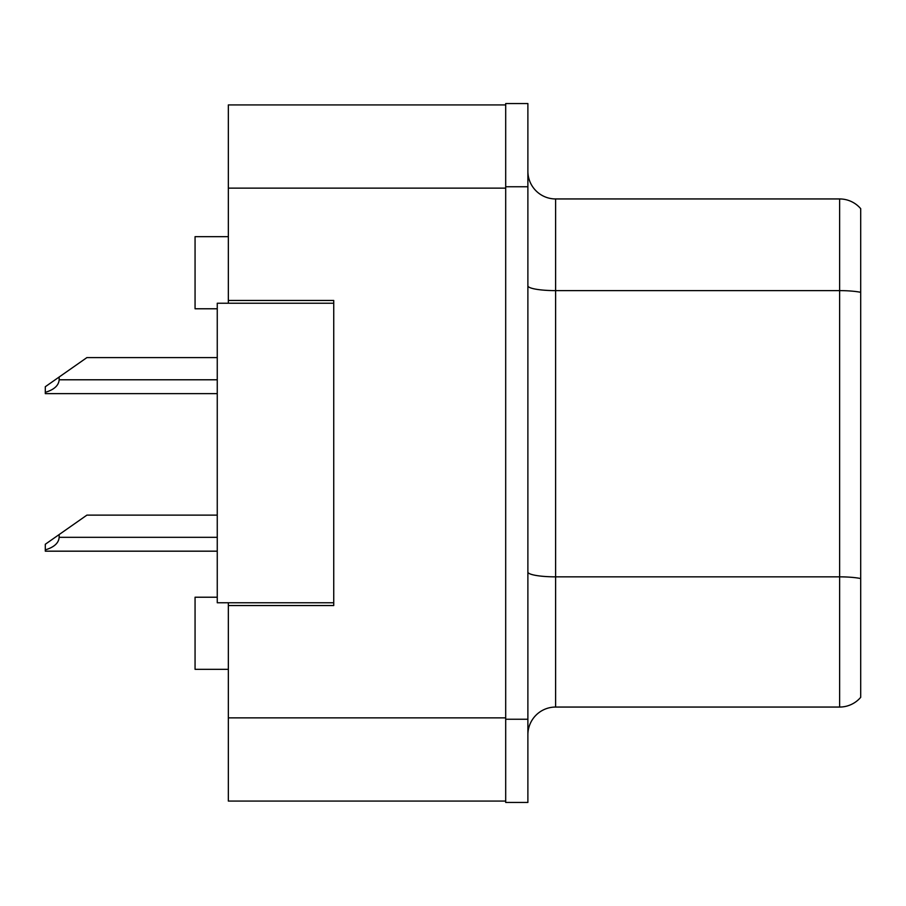<?xml version="1.0" encoding="UTF-8"?>
<svg xmlns="http://www.w3.org/2000/svg" width="906" height="906" viewBox="0 0 906 906"><rect width="100%" height="100%" fill="white"/><g stroke="black" fill="none" stroke-linecap="round" stroke-linejoin="round"><path stroke-width="1.36" d="M228.346 602.762L228.346 801.074L505.695 801.074L505.695 104.926L228.346 104.926L228.346 303.238M228.346 300.464L333.736 300.464L333.736 605.536L228.346 605.536M217.259 597.224L195.062 597.224L195.062 669.33L228.346 669.33M217.259 308.776L195.062 308.776L195.062 236.67L228.346 236.67M527.881 734.789A27.735 27.735 0 0 1 555.616 707.054L839.624 707.054L839.624 198.946L555.616 198.946A27.735 27.735 0 0 1 527.881 171.211A27.735 27.735 0 0 0 555.616 198.946L555.616 707.054M505.695 719.251L505.695 802.456L527.881 802.456L527.881 719.251L505.695 719.251M527.881 186.749L527.881 103.544L505.695 103.544L505.695 186.749L527.881 186.749L527.881 719.251M860.7 208.663A27.735 27.735 0 0 0 839.624 198.946A27.735 27.735 0 0 1 860.7 208.663L860.7 697.337A27.735 27.735 0 0 1 839.624 707.054M860.7 294.473L860.7 578.538A27.735 4.813 180 0 0 839.624 576.85L555.616 576.85A27.735 4.813 0 0 1 527.881 572.026M333.736 602.762L217.259 602.762L217.259 303.238L333.736 303.238M217.259 515.129L86.897 515.129L59.162 534.551L59.162 537.315C58.72 543.045 54.1 547.224 45.3 549.885L45.3 551.176L217.259 551.176M59.162 534.551L45.3 544.257L45.3 549.885M217.259 357.598L86.897 357.598L59.162 377.009L59.162 379.784C58.72 385.503 54.1 389.693 45.3 392.343L45.3 393.646L217.259 393.646M59.162 377.009L45.3 386.726L45.3 392.343M228.346 717.869L505.695 717.869M228.346 188.131L505.695 188.131M860.7 292.31A27.735 4.813 180 0 0 839.624 290.622L555.616 290.622A27.735 4.813 0 0 1 527.881 285.809M59.162 537.315L217.259 537.315M59.162 379.784L217.259 379.784"/></g></svg>
